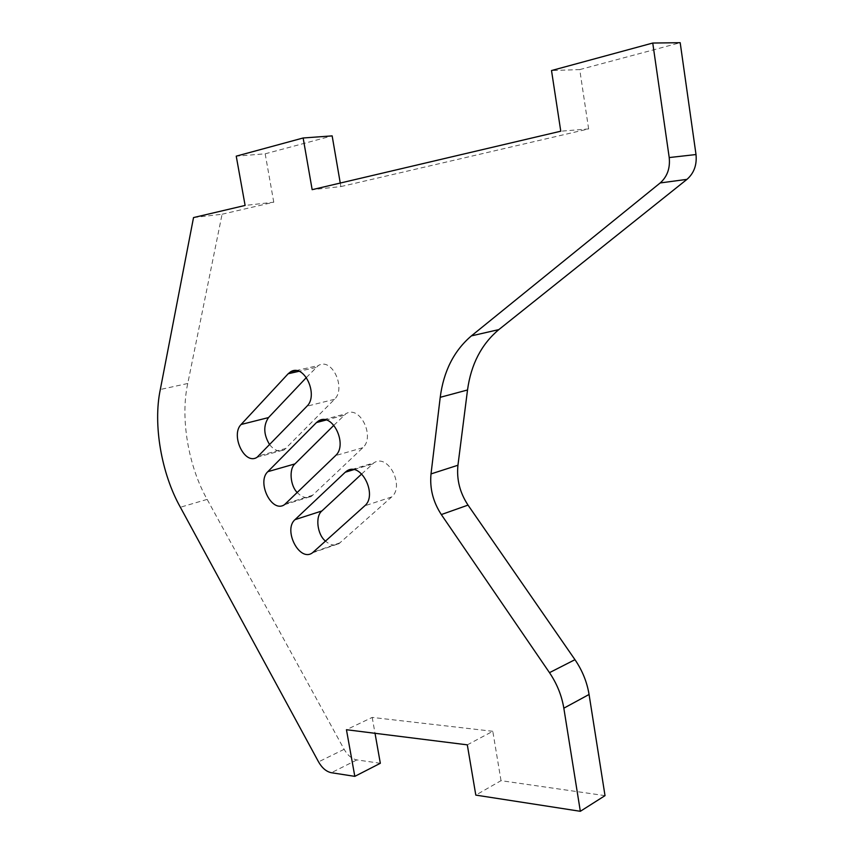 <?xml version="1.0" encoding="UTF-8"?>
<svg xmlns="http://www.w3.org/2000/svg" width="854" height="854" viewBox="0 0 854 854"><rect width="100%" height="100%" fill="white"/><g stroke="black" fill="none" stroke-linecap="round" stroke-linejoin="round"><path stroke-width="0.64" stroke-dasharray="4.27 3.2" d="M380.329 763.284L356.887 759.911C351.901 758.928 347.653 755.395 344.13 749.321L207.159 499.387C188.35 466.369 180.098 417.98 187.763 383.489L222.083 214.237L193.527 217.567M222.083 214.237L273.771 202.206L245.109 205.44M273.771 202.206L265.178 153.816L236.238 156.154M265.178 153.816L332.153 135.882M340.255 183.055L340.863 186.588L312.158 189.663M340.863 186.588L588.63 128.922L560.768 131.206M588.63 128.922L579.727 69.601L551.513 70.54M579.727 69.601L680.19 42.7M605.016 795.64L501.02 780.663L475.806 795.106M501.02 780.663L492.79 731.291L467.309 744.848M492.79 731.291L372.205 717.413L346.446 729.722M372.205 717.413L375.023 733.298M333.882 425.281L345.849 413.806C359.854 404.518 375.354 436.896 362.833 447.709L311.475 496.281C306.928 498.843 302.188 497.604 297.277 492.566M306.394 377.521L318.296 365.565C332.067 356.961 346.318 388.389 334.512 399.298L284.307 449.791C279.279 452.278 274.401 450.581 269.661 444.699M361.69 473.97L373.849 462.889C388.058 452.887 404.935 486.257 391.655 496.964L339.102 543.539C335.024 546.112 330.498 545.311 325.523 541.148M356.887 759.911L331.363 772.721M344.13 749.321L318.542 761.875M207.159 499.387L180.365 507.244M187.763 383.489L160.317 389.488M343.895 415.343L326.175 420.008M362.833 447.709L335.601 455.577M312.852 495.192L285.866 503.582M315.884 367.476L298.943 371.309M334.512 399.298L306.981 406.194M286.09 448.371L258.847 455.865M372.387 464.032L353.791 469.647M391.655 496.964L364.722 505.835M340.063 542.792L313.333 552.122M323.719 419.613L345.849 413.806M284.489 504.682L311.475 496.281M295.932 370.604L318.296 365.565M257.075 457.296L284.307 449.791M351.933 469.497L373.849 462.889M312.383 552.869L339.102 543.539"/><path stroke-width="1.28" d="M193.527 217.567L245.109 205.44L236.238 156.154L303.149 137.985L312.158 189.663L560.768 131.206L551.513 70.54L652.755 43.042L669.216 157.563C670.283 168.163 667.284 176.618 660.195 182.948L471.387 335.889C453.997 350.695 443.61 371.17 440.226 397.313L431.014 473.917C429.626 488.36 433.063 501.906 441.326 514.567L549.485 672.664C556.936 683.691 561.718 695.53 563.832 708.19L580.336 811.3L475.806 795.106L467.309 744.848L346.446 729.722L354.816 776.361L331.363 772.721C326.377 771.685 322.097 768.066 318.542 761.875L180.365 507.244C161.417 473.628 152.887 424.47 160.317 389.488L193.527 217.567M340.255 183.055L332.153 135.882L303.149 137.985M580.336 811.3L605.016 795.64L589.068 694.473C587.018 682.047 582.321 670.454 574.966 659.683L468.024 505.109C459.858 492.726 456.495 479.436 457.947 465.238L467.522 389.979C471.024 364.316 481.464 344.194 498.843 329.601L686.968 179.361C694.014 173.17 697.024 164.897 696.01 154.542L680.19 42.7L652.755 43.042M375.023 733.298L380.329 763.284L354.816 776.361M316.46 422.559L318.403 421.011C332.377 411.628 348.069 444.635 335.601 455.577L284.489 504.682C271.711 513.553 256.499 482.072 267.804 471.686L316.46 422.559L326.175 420.008M297.277 492.566C290.339 486.001 288.769 468.974 294.961 463.893L267.804 471.686M333.882 425.281L294.961 463.893M288.172 373.753L290.573 371.81C304.302 363.121 318.734 395.146 306.981 406.194L257.075 457.296C244.5 465.569 230.409 434.996 241.095 424.491L288.172 373.753L298.943 371.309M269.661 444.699C263.576 434.686 263.192 425.644 268.498 417.585L241.095 424.491M306.394 377.521L268.498 417.585M345.251 472.23L346.713 471.077C360.879 460.968 377.959 495.01 364.722 505.835L312.383 552.869C299.444 562.37 282.994 529.939 294.972 519.67L345.251 472.23L353.791 469.647M325.523 541.148C317.304 534.753 315.019 516.392 321.873 510.97L294.972 519.67M361.69 473.97L321.873 510.97M696.01 154.542L669.216 157.563M686.968 179.361L660.195 182.948M498.843 329.601L471.387 335.889M467.522 389.979L440.226 397.313M457.947 465.238L431.014 473.917M468.024 505.109L441.326 514.567M574.966 659.683L549.485 672.664M589.068 694.473L563.832 708.19M318.403 421.011L323.719 419.613M290.573 371.81L295.932 370.604M346.713 471.077L351.933 469.497"/></g></svg>
